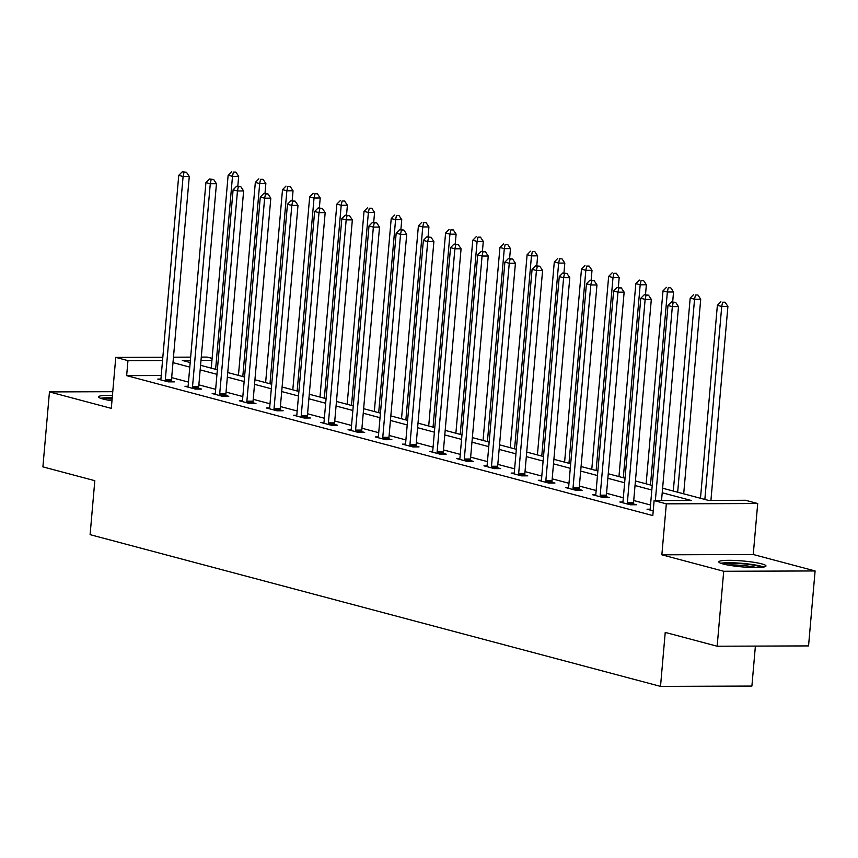 <?xml version="1.0" encoding="UTF-8"?>
<svg xmlns="http://www.w3.org/2000/svg" width="858" height="858" viewBox="0 0 858 858"><rect width="100%" height="100%" fill="white"/><g stroke="black" fill="none" stroke-linecap="round" stroke-linejoin="round"><path stroke-width="1.29" d="M761.668 563.856A23.67 2.982 5 0 0 735.392 560.467A23.67 2.982 5 0 0 718.822 561.861A23.67 2.982 5 0 0 723.133 563.996A23.67 2.982 5 0 0 749.399 567.385A23.67 2.982 5 0 0 765.98 565.99A23.67 2.982 5 0 0 761.668 563.856M112.441 395.377A23.67 2.982 5 0 0 98.584 396.879A23.67 2.982 5 0 0 102.896 399.002A23.67 2.982 5 0 0 111.969 400.761M662.612 488.213L708.461 500.407L745.516 500.278L757.711 503.528L666.323 503.839L654.118 500.6L691.173 500.471L662.215 492.76M753.249 554.504L661.861 554.815L723.712 571.267L717.149 646.224L808.547 645.913L815.1 570.956L753.249 554.504L757.711 503.528M755.394 646.095L751.898 686.068L660.51 686.389L90.101 534.652L94.82 480.684L42.9 466.87L49.453 391.913L111.304 408.365L115.766 357.389L162.838 357.228M201.287 357.1L207.164 357.078L212.119 358.397M723.712 571.267L815.1 570.956M112.763 391.698L49.453 391.913M161.229 375.514L126.652 375.632L652.809 515.583L654.118 500.6M650.514 504.997L633.719 500.525M623.337 497.769L606.542 493.296M596.16 490.529L579.365 486.068M568.972 483.301L552.187 478.839M541.795 476.072L525.01 471.61M514.618 468.843L497.833 464.382M487.441 461.615L470.645 457.153M460.263 454.386L443.468 449.924M433.086 447.157L416.291 442.685M405.898 439.929L389.114 435.456M378.721 432.7L361.937 428.228M351.544 425.471L334.749 420.999M324.367 418.243L307.572 413.771M297.19 411.003L280.394 406.542M270.002 403.775L253.217 399.313M242.825 396.546L226.04 392.085M215.648 389.317L198.863 384.856M188.47 382.089L171.675 377.627M160.864 379.075L157.797 379.086L168.254 381.874L174.431 381.853L171.611 381.102M188.041 386.304L184.985 386.315L195.431 389.103L201.609 389.082L198.788 388.331M215.219 393.543L212.162 393.554L222.608 396.332L228.786 396.31L225.965 395.559M242.406 400.772L239.339 400.783L249.796 403.56L255.963 403.539L253.142 402.788M269.584 408L266.516 408.011L276.973 410.789L283.151 410.767L280.33 410.017M296.761 415.229L293.693 415.24L304.15 418.018L310.328 417.996L307.507 417.245M323.938 422.458L320.871 422.468L331.327 425.246L337.505 425.225L334.684 424.474M351.115 429.686L348.058 429.697L358.505 432.475L364.682 432.453L361.861 431.703M378.292 436.915L375.236 436.926L385.682 439.704L391.859 439.682L389.039 438.931M405.48 444.144L402.413 444.154L412.87 446.932L419.036 446.911L416.216 446.171M432.657 451.372L429.59 451.383L440.047 454.172L446.224 454.15L443.404 453.399M459.834 458.601L456.767 458.612L467.224 461.4L473.401 461.379L470.581 460.628M487.012 465.83L483.955 465.84L494.401 468.629L500.579 468.607L497.758 467.857M514.189 473.069L511.132 473.08L521.578 475.858L527.756 475.836L524.935 475.085M541.377 480.298L538.309 480.308L548.766 483.086L554.933 483.065L552.112 482.314M568.554 487.526L565.486 487.537L575.943 490.315L582.121 490.293L579.3 489.543M595.731 494.755L592.663 494.766L603.12 497.543L609.298 497.522L606.477 496.771M622.908 501.984L619.841 501.994L630.298 504.772L636.475 504.751L633.654 504M650.085 509.212L647.029 509.223L653.228 510.875M661.861 554.815L666.323 503.839M126.652 375.632L127.96 360.639L115.766 357.389M717.149 646.224L665.229 632.41L660.51 686.389M190.369 360.424L182.304 360.446L190.176 362.548M200.568 365.304L217.364 369.777M227.745 372.544L244.541 377.005M254.923 379.772L271.718 384.234M282.11 387.001L298.895 391.462M309.288 394.23L326.072 398.691M336.465 401.458L353.249 405.92M363.642 408.687L380.437 413.148M390.819 415.916L407.614 420.388M417.996 423.144L434.791 427.616M445.184 430.373L461.969 434.845M472.361 437.601L489.146 442.074M499.538 444.83L516.334 449.302M526.715 452.069L543.511 456.531M553.893 459.298L570.688 463.76M581.08 466.527L597.865 470.988M608.258 473.755L625.042 478.217M635.435 480.984L652.219 485.446M211.947 360.349L200.997 360.381M173.466 357.196L190.648 357.132M162.548 360.521L127.96 360.639M651.823 490.004L635.038 485.531M624.645 482.775L607.861 478.303M597.468 475.546L580.673 471.074M570.291 468.318L553.496 463.846M543.114 461.078L526.319 456.617M515.926 453.85L499.142 449.388M488.749 446.621L471.964 442.16M461.572 439.393L444.776 434.931M434.395 432.164L417.599 427.702M407.218 424.935L390.422 420.474M380.03 417.707L363.245 413.234M352.853 410.478L336.068 406.006M325.675 403.249L308.891 398.777M298.498 396.021L281.703 391.548M271.321 388.792L254.526 384.32M244.144 381.553L227.349 377.091M216.956 374.324L200.171 369.862M189.779 367.095L172.994 362.634M165.337 379.504L171.514 379.483L189.275 176.491L183.097 176.512L165.337 379.504A3.035 1.759 -90.2 0 0 165.369 380.652L165.433 381.124M183.987 172.254L186.454 172.243L182.25 171.793L183.987 172.254L183.097 176.512L178.743 175.354L160.982 378.346A3.035 1.759 -90.2 0 1 160.757 379.429L160.618 379.837M171.514 379.483A3.035 1.759 -90.2 0 0 171.546 380.63L171.718 381.853M189.275 176.491L186.454 172.243M182.25 171.793L178.743 175.354M237.805 186.25L238.674 176.319L232.497 176.34L228.142 175.182L211.261 368.157M215.615 369.315L232.497 176.34L233.387 172.083L235.853 172.083L233.387 172.083M228.142 175.182L231.649 171.621M235.853 172.083L238.674 176.319M102.467 398.895A20.485 2.585 -175 0 1 103.432 398.659A20.485 2.585 -175 0 1 112.194 398.23M112.237 397.801A23.509 2.96 5 0 0 100.686 398.262A23.509 2.96 5 0 0 100.568 398.284M112.044 399.946A18.962 2.392 5 0 0 107.582 400.032M722.715 563.878A20.485 2.585 -175 0 1 739.017 563.491A20.485 2.585 -175 0 1 758.858 566.269A20.485 2.585 -175 0 1 761.797 567.299M756.563 567.535A18.962 2.392 5 0 0 727.82 565.025M763.781 567.031A23.509 2.96 5 0 0 761.336 566.259A23.509 2.96 5 0 0 739.928 563.17A23.509 2.96 5 0 0 720.806 563.266M192.524 386.733L198.691 386.711L216.452 183.719L210.285 183.741L192.524 386.733A3.035 1.759 -90.2 0 0 192.546 387.88L192.61 388.352M211.165 179.483L213.642 179.472L209.427 179.022L211.165 179.483L210.285 183.741L205.92 182.582L188.17 385.574A3.035 1.759 -90.2 0 1 187.945 386.658L187.795 387.065M198.691 386.711A3.035 1.759 -90.2 0 0 198.724 387.859L198.895 389.092M216.452 183.719L213.642 179.472M209.427 179.022L205.92 182.582M219.702 393.961L225.879 393.94L243.629 190.948L237.462 190.969L219.702 393.961A3.035 1.759 -90.2 0 0 219.723 395.109L219.787 395.581M238.342 186.712L240.819 186.712L236.604 186.25L238.342 186.712L237.462 190.969L233.108 189.811L215.347 392.803A3.035 1.759 -90.2 0 1 215.122 393.886L214.983 394.294M225.879 393.94A3.035 1.759 -90.2 0 0 225.901 395.088L226.072 396.321M243.629 190.948L240.819 186.712M236.604 186.25L233.108 189.811M264.983 193.479L265.851 183.548L259.684 183.569L255.33 182.411L238.438 375.386M242.793 376.544L259.684 183.569L260.564 179.311L263.041 179.311L260.564 179.311M255.33 182.411L258.826 178.85M263.041 179.311L265.851 183.548M292.17 200.708L293.039 190.776L286.862 190.798L282.507 189.639L265.626 382.614M269.98 383.773L286.862 190.798L287.752 186.551L290.219 186.54L287.752 186.551M282.507 189.639L286.004 186.079M290.219 186.54L293.039 190.776M246.879 401.19L253.056 401.169L270.817 198.177L264.639 198.198L246.879 401.19A3.035 1.759 -90.2 0 0 246.911 402.338L246.975 402.81M265.53 193.94L267.996 193.94L263.781 193.479L265.53 193.94L264.639 198.198L260.285 197.04L242.524 400.032A3.035 1.759 -90.2 0 1 242.299 401.115L242.16 401.533M253.056 401.169A3.035 1.759 -90.2 0 0 253.078 402.316L253.249 403.55M270.817 198.177L267.996 193.94M263.781 193.479L260.285 197.04M274.056 408.419L280.234 408.397L297.994 205.405L291.817 205.427L274.056 408.419A3.035 1.759 -90.2 0 0 274.088 409.566L274.152 410.038M292.707 201.169L295.173 201.169L290.959 200.708L292.707 201.169L291.817 205.427L287.462 204.268L269.702 407.26A3.035 1.759 -90.2 0 1 269.476 408.344L269.337 408.762M280.234 408.397A3.035 1.759 -90.2 0 0 280.266 409.545L280.427 410.778M297.994 205.405L295.173 201.169M290.959 200.708L287.462 204.268M301.233 415.647L307.411 415.626L325.171 212.634L318.994 212.655L301.233 415.647A3.035 1.759 -90.2 0 0 301.265 416.806L301.33 417.267M319.884 208.408L322.351 208.397L318.146 207.936L319.884 208.408L318.994 212.655L314.639 211.497L296.879 414.489A3.035 1.759 -90.2 0 1 296.654 415.572L296.514 415.991M307.411 415.626A3.035 1.759 -90.2 0 0 307.443 416.784L307.604 418.007M325.171 212.634L322.351 208.397M318.146 207.936L314.639 211.497M319.348 207.936L320.216 198.005L314.039 198.026L309.684 196.868L292.803 389.843M297.158 391.001L314.039 198.026L314.929 193.779L317.396 193.769L314.929 193.779M309.684 196.868L313.181 193.307M317.396 193.769L320.216 198.005M346.525 215.165L347.393 205.234L341.216 205.255L336.862 204.097L319.98 397.072M324.335 398.23L341.216 205.255L342.106 201.008L344.573 200.997L342.106 201.008M336.862 204.097L340.358 200.547M344.573 200.997L347.393 205.234M373.702 222.394L374.571 212.462L368.393 212.484L364.039 211.325L347.158 404.3M351.512 405.459L368.393 212.484L369.283 208.237L371.75 208.226L369.283 208.237M364.039 211.325L367.546 207.775M371.75 208.226L374.571 212.462M328.421 422.876L334.588 422.855L352.348 219.863L346.171 219.884L328.421 422.876A3.035 1.759 -90.2 0 0 328.442 424.034L328.507 424.495M347.061 215.637L349.528 215.626L345.324 215.165L347.061 215.637L346.171 219.884L341.816 218.726L324.056 421.718A3.035 1.759 -90.2 0 1 323.841 422.801L323.691 423.219M334.588 422.855A3.035 1.759 -90.2 0 0 334.62 424.013L334.792 425.236M352.348 219.863L349.528 215.626M345.324 215.165L341.816 218.726M400.879 229.622L401.748 219.691L395.581 219.712L391.216 218.554L374.335 411.529M378.689 412.687L395.581 219.712L396.46 215.465L398.938 215.455L396.46 215.465M391.216 218.554L394.723 215.004M398.938 215.455L401.748 219.691M355.598 430.105L361.765 430.083L379.526 227.091L373.359 227.113L355.598 430.105A3.035 1.759 -90.2 0 0 355.62 431.263L355.684 431.724M374.238 222.866L376.716 222.855L372.501 222.404L374.238 222.866L373.359 227.113L369.004 225.954L351.244 428.946A3.035 1.759 -90.2 0 1 351.019 430.03L350.879 430.448M361.765 430.083A3.035 1.759 -90.2 0 0 361.797 431.242L361.969 432.464M379.526 227.091L376.716 222.855M372.501 222.404L369.004 225.954M428.067 236.851L428.936 226.92L422.758 226.941L418.404 225.783L401.512 418.758M405.877 419.916L422.758 226.941L423.637 222.694L426.115 222.683L423.637 222.694M418.404 225.783L421.9 222.233M426.115 222.683L428.936 226.92M382.775 437.333L388.953 437.312L406.713 234.32L400.536 234.341L382.775 437.333A3.035 1.759 -90.2 0 0 382.807 438.492L382.872 438.953M401.415 230.094L403.893 230.083L399.678 229.633L401.415 230.094L400.536 234.341L396.181 233.183L378.421 436.175A3.035 1.759 -90.2 0 1 378.196 437.269L378.056 437.677M388.953 437.312A3.035 1.759 -90.2 0 0 388.974 438.47L389.146 439.693M406.713 234.32L403.893 230.083M399.678 229.633L396.181 233.183M455.244 244.08L456.113 234.159L449.935 234.18L445.581 233.022L428.7 425.986M433.054 427.145L449.935 234.18L450.825 229.923L453.292 229.912L450.825 229.923M445.581 233.022L449.077 229.461M453.292 229.912L456.113 234.159M409.952 444.562L416.13 444.541L433.891 241.548L427.713 241.57L409.952 444.562A3.035 1.759 -90.2 0 0 409.985 445.72L410.049 446.181M428.603 237.323L431.07 237.312L426.855 236.862L428.603 237.323L427.713 241.57L423.359 240.412L405.598 443.404A3.035 1.759 -90.2 0 1 405.373 444.498L405.233 444.905M416.13 444.541A3.035 1.759 -90.2 0 0 416.151 445.699L416.323 446.921M433.891 241.548L431.07 237.312M426.855 236.862L423.359 240.412M482.421 251.319L483.29 241.388L477.112 241.409L472.758 240.251L455.877 433.226M460.231 434.384L477.112 241.409L478.003 237.151L480.469 237.14L478.003 237.151M472.758 240.251L476.254 236.69M480.469 237.14L483.29 241.388M437.13 451.801L443.307 451.78L461.068 248.788L454.89 248.799L437.13 451.801A3.035 1.759 -90.2 0 0 437.162 452.949L437.226 453.421M455.78 244.551L458.247 244.541L454.032 244.09L455.78 244.551L454.89 248.799L450.536 247.64L432.775 450.632A3.035 1.759 -90.2 0 1 432.55 451.726L432.411 452.134M443.307 451.78A3.035 1.759 -90.2 0 0 443.339 452.927L443.5 454.15M461.068 248.788L458.247 244.541M454.032 244.09L450.536 247.64M509.598 258.548L510.467 248.616L504.289 248.638L499.935 247.479L483.054 440.454M487.408 441.613L504.289 248.638L505.18 244.38L507.646 244.38L505.18 244.38M499.935 247.479L503.442 243.919M507.646 244.38L510.467 248.616M464.307 459.03L470.484 459.009L488.245 256.016L482.067 256.038L464.307 459.03A3.035 1.759 -90.2 0 0 464.339 460.178L464.403 460.649M482.957 251.78L485.424 251.769L481.22 251.319L482.957 251.78L482.067 256.038L477.713 254.88L459.952 457.872A3.035 1.759 -90.2 0 1 459.727 458.955L459.588 459.362M470.484 459.009A3.035 1.759 -90.2 0 0 470.516 460.156L470.688 461.389M488.245 256.016L485.424 251.769M481.22 251.319L477.713 254.88M536.776 265.776L537.644 255.845L531.467 255.866L527.112 254.708L510.231 447.683M514.586 448.841L531.467 255.866L532.357 251.608L534.824 251.608L532.357 251.608M527.112 254.708L530.619 251.147M534.824 251.608L537.644 255.845M491.495 466.259L497.661 466.237L515.422 263.245L509.255 263.267L491.495 466.259A3.035 1.759 -90.2 0 0 491.516 467.406L491.58 467.878M510.135 259.009L512.612 258.998L508.397 258.548L510.135 259.009L509.255 263.267L504.89 262.108L487.14 465.1A3.035 1.759 -90.2 0 1 486.915 466.184L486.765 466.591M497.661 466.237A3.035 1.759 -90.2 0 0 497.694 467.385L497.865 468.618M515.422 263.245L512.612 258.998M508.397 258.548L504.89 262.108M563.953 273.005L564.821 263.074L558.655 263.095L554.3 261.937L537.408 454.912M541.763 456.07L558.655 263.095L559.534 258.837L562.011 258.837L559.534 258.837M554.3 261.937L557.797 258.376M562.011 258.837L564.821 263.074M518.672 473.487L524.849 473.466L542.599 270.474L536.432 270.495L518.672 473.487A3.035 1.759 -90.2 0 0 518.693 474.635L518.758 475.107M537.312 266.237L539.789 266.237L535.574 265.776L537.312 266.237L536.432 270.495L532.078 269.337L514.317 472.329A3.035 1.759 -90.2 0 1 514.092 473.412L513.953 473.82M524.849 473.466A3.035 1.759 -90.2 0 0 524.871 474.613L525.042 475.847M542.599 270.474L539.789 266.237M535.574 265.776L532.078 269.337M591.141 280.234L592.009 270.302L585.832 270.324L581.477 269.165L564.596 462.14M568.951 463.299L585.832 270.324L586.722 266.077L589.189 266.066L586.722 266.077M581.477 269.165L584.974 265.605M589.189 266.066L592.009 270.302M545.849 480.716L552.026 480.695L569.787 277.702L563.609 277.724L545.849 480.716A3.035 1.759 -90.2 0 0 545.881 481.864L545.945 482.335M564.5 273.466L566.966 273.466L562.751 273.005L564.5 273.466L563.609 277.724L559.255 276.566L541.495 479.558A3.035 1.759 -90.2 0 1 541.269 480.641L541.13 481.059M552.026 480.695A3.035 1.759 -90.2 0 0 552.048 481.842L552.22 483.075M569.787 277.702L566.966 273.466M562.751 273.005L559.255 276.566M618.318 287.462L619.186 277.531L613.009 277.552L608.654 276.394L591.773 469.369M596.128 470.527L613.009 277.552L613.899 273.305L616.366 273.294L613.899 273.305M608.654 276.394L612.151 272.833M616.366 273.294L619.186 277.531M573.026 487.945L579.204 487.923L596.964 284.931L590.787 284.953L573.026 487.945A3.035 1.759 -90.2 0 0 573.058 489.092L573.123 489.564M591.677 280.705L594.144 280.695L589.929 280.234L591.677 280.705L590.787 284.953L586.432 283.794L568.672 486.786A3.035 1.759 -90.2 0 1 568.446 487.87L568.307 488.288M579.204 487.923A3.035 1.759 -90.2 0 0 579.236 489.081L579.397 490.304M596.964 284.931L594.144 280.695M589.929 280.234L586.432 283.794M645.495 294.691L646.364 284.759L640.186 284.781L635.832 283.623L618.95 476.598M623.305 477.756L640.186 284.781L641.076 280.534L643.543 280.523L641.076 280.534M635.832 283.623L639.328 280.073M643.543 280.523L646.364 284.759M600.203 495.173L606.381 495.152L624.141 292.16L617.964 292.181L600.203 495.173A3.035 1.759 -90.2 0 0 600.235 496.332L600.3 496.793M618.854 287.934L621.321 287.923L617.116 287.462L618.854 287.934L617.964 292.181L613.609 291.023L595.849 494.015A3.035 1.759 -90.2 0 1 595.624 495.098L595.484 495.516M606.381 495.152A3.035 1.759 -90.2 0 0 606.413 496.31L606.574 497.533M624.141 292.16L621.321 287.923M617.116 287.462L613.609 291.023M672.672 301.919L673.541 291.988L667.363 292.01L663.009 290.851L646.128 483.826M650.482 484.984L667.363 292.01L668.253 287.762L670.72 287.752L668.253 287.762M663.009 290.851L666.516 287.301M670.72 287.752L673.541 291.988M627.391 502.402L633.558 502.38L651.319 299.388L645.141 299.41L627.391 502.402A3.035 1.759 -90.2 0 0 627.413 503.56L627.477 504.021M646.031 295.163L648.498 295.152L644.294 294.702L646.031 295.163L645.141 299.41L640.787 298.252L623.026 501.244A3.035 1.759 -90.2 0 1 622.811 502.327L622.661 502.745M633.558 502.38A3.035 1.759 -90.2 0 0 633.59 503.539L633.762 504.761M651.319 299.388L648.498 295.152M644.294 294.702L640.787 298.252M683.697 493.822L700.718 299.217L694.551 299.238L690.186 298.08L673.305 491.055M677.659 492.213L694.551 299.238L695.43 294.991L697.908 294.98L695.43 294.991M690.186 298.08L693.693 294.53M697.908 294.98L700.718 299.217M661.529 500.568L678.496 306.617L672.329 306.638L655.351 500.589M673.208 302.391L675.686 302.381L671.471 301.93L673.208 302.391L672.329 306.638L667.974 305.48L650.214 508.472A3.035 1.759 -90.2 0 1 649.989 509.555L649.849 509.974M678.496 306.617L675.686 302.381M671.471 301.93L667.974 305.48M710.928 500.396L727.906 306.456L721.728 306.478L717.374 305.309L700.482 498.284M704.847 499.442L721.728 306.478L722.608 302.22L725.085 302.209L722.608 302.22M717.374 305.309L720.87 301.759M725.085 302.209L727.906 306.456M165.369 380.652L171.546 380.63M192.546 387.88L198.724 387.859M219.723 395.109L225.901 395.088M246.911 402.338L253.078 402.316M274.088 409.566L280.266 409.545M301.265 416.806L307.443 416.784M328.442 424.034L334.62 424.013M355.62 431.263L361.797 431.242M382.807 438.492L388.974 438.47M409.985 445.72L416.151 445.699M437.162 452.949L443.339 452.927M464.339 460.178L470.516 460.156M491.516 467.406L497.694 467.385M518.693 474.635L524.871 474.613M545.881 481.864L552.048 481.842M573.058 489.092L579.236 489.081M600.235 496.332L606.413 496.31M627.413 503.56L633.59 503.539"/></g></svg>
